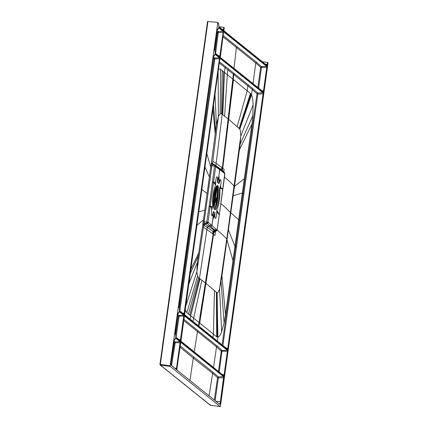 <?xml version="1.0" encoding="UTF-8"?>
<svg xmlns="http://www.w3.org/2000/svg" width="428" height="428" viewBox="0 0 428 428"><rect width="100%" height="100%" fill="white"/><g stroke="black" fill="none" stroke-linecap="round" stroke-linejoin="round"><path stroke-width="0.64" d="M218.836 26.68L223.314 30.276L223.812 27.36L224.213 27.531L223.919 30.768L267.056 65.57L267.457 62.413L268.072 62.761L220.42 406.151M267.457 62.413L262.53 61.771M223.812 27.36L218.879 26.713M182.248 206.612L181.841 206.628L159.928 364.458L160.334 364.442L160.372 365.057A0.54 0.519 128.7 0 1 159.938 364.479L160.334 364.442L167.947 309.765L203.921 50.504L203.535 50.541L207.564 21.437L217.809 22.39L218.312 23.743A2.878 0.647 -84 0 1 218.788 26.049L218.81 26.659M220.249 406.6L210.276 405.139A0.54 0.54 0 0 1 210.014 405.022L160.126 364.956A0.54 0.54 0 0 1 159.928 364.458L207.548 21.416L207.949 21.4L203.921 50.504L203.535 50.541L189.208 153.695L189.593 153.657L189.208 153.695L185.538 180.135M170.194 366.4L220.238 406.595L210.266 405.129L210.448 404.69L210.266 405.129L160.372 365.057L170.194 366.4L170.157 365.785L160.334 364.442M217.809 22.39L170.157 365.785M223.32 30.281L223.774 29.65L221.79 29.05M223.887 30.736L224.213 27.531M180.916 341.298L184.505 315.457L227.578 350.05L223.994 375.896L180.851 341.079L223.994 375.896M176.855 368.802L180.83 341.913L223.908 376.506L220.629 401.908L220.356 401.839A2.659 0.599 -84 0 1 219.521 404.043M176.86 368.781L176.935 370.001L219.628 404.289A2.926 0.658 96 0 0 220.629 401.908M263.295 91.79L263.75 91.159L263.204 91.742L220.308 57.427L223.528 32.453L220.233 56.207M258.64 88.05L261.449 67.549L266.772 67.335L266.97 66.185L263.75 91.159M223.694 31.816L223.528 32.453M215.14 53.109L215.124 52.494C215.107 50.558 214.92 49.691 214.567 49.905A3.14 0.712 96 0 0 214.492 49.899L214.567 49.905M218.601 27.777L223.074 31.367L223.127 32.282L219.832 56.036L220.104 56.105L219.735 56.972L215.231 53.35M217.055 30.607L218.285 31.56L223.325 31.132L220.104 56.105M218.499 28.082L218.815 27.51L223.325 31.132M217.135 29.976L217.29 29.393A3.14 0.712 96 0 0 217.579 29.687L218.537 27.734M214.498 49.932L217.14 29.96M213.465 56.432L213.62 55.849A3.14 0.712 96 0 0 213.904 56.143L215.145 53.965L219.655 57.587L219.73 58.802L184.382 313.521L184.019 314.382L179.509 310.765L179.407 309.909C179.391 307.967 179.204 307.106 178.845 307.315A3.14 0.712 96 0 0 178.77 307.309L178.845 307.315M178.781 307.347L213.567 55.768M177.748 313.847L177.882 313.264M175.106 333.803L177.845 313.184M179.209 311.643L183.682 315.238L183.933 314.997L184.008 316.217L180.712 339.976L180.167 340.554L175.838 337.221L175.737 336.365C175.715 334.423 175.528 333.562 175.175 333.77A3.14 0.712 96 0 0 175.1 333.765L175.175 333.77M180.712 339.976L180.349 340.838L175.838 337.221M179.113 311.953L179.423 311.375L183.933 314.997M174.223 339.693L174.233 339.72A3.14 0.712 -84 0 0 174.517 340.014L175.753 337.831L180.263 341.453L176.727 368.679L176.363 369.546L171.168 365.207L176.363 369.546M174.233 339.72L171.056 362.099L174.175 339.639M184.586 314.842L219.858 58.909L220.222 58.042L263.3 92.641L228.028 348.574L227.664 349.441L184.495 314.601M209.832 404.551L210.266 405.129M215.535 207.869L217.231 199.924L217.579 188.09L217.039 199.935L215.102 208.65M217.381 186.228L217.697 187.475M214.428 209.41A12.139 2.739 96 0 0 217.67 199.523A12.139 2.739 -84 0 0 216.932 185.715M214.551 209.522A12.139 2.739 96 0 0 214.931 209.688A12.139 2.739 96 0 0 218.831 198.774A12.139 2.739 96 0 0 217.857 185.709A12.139 2.739 96 0 0 217.478 185.543A12.139 2.739 96 0 0 213.577 196.457A12.139 2.739 96 0 0 214.551 209.522M217.408 182.301L217.488 182.617A15.108 3.408 -84 0 1 218.922 183.773L219.778 181.044A3.504 0.792 -84 0 1 220.955 180.418A3.504 0.792 -84 0 1 220.607 185.308L219.837 188.464A15.108 3.408 -84 0 1 216.825 210.18L216.654 213.818A3.504 0.792 -84 0 1 215.707 218.232A3.504 0.792 -84 0 1 214.92 216.028L214.92 212.609A15.108 3.408 -84 0 1 213.486 211.459L212.63 214.187A3.504 0.792 -84 0 1 211.453 214.813A3.504 0.792 -84 0 1 211.796 209.918L212.572 206.767A15.108 3.408 -84 0 1 215.584 185.046L215.755 181.408A3.504 0.792 -84 0 1 216.696 176.999A3.504 0.792 -84 0 1 217.483 179.204L217.408 182.301L218.917 176.459A13.487 7.859 13.3 0 1 218.863 176.192L219.757 169.638L224.775 173.538L223.988 172.19M215.584 185.046L213.679 182.542L212.443 182.253L209.153 205.996L212.572 206.767M211.122 224.748L210.014 225.866L210.886 226.733L215.894 231.206L217.023 230.061L211.988 225.599L213.155 216.873L211.881 225.503L208.013 222.057L215.685 166.77L214.498 166.064L215.054 165.492L215.685 166.77L219.757 169.638L218.992 168.311M211.796 209.918L211.079 207.029L209.089 206.44L206.719 222.132L204.135 221.758L204.247 222.785L202.974 223.282L203.214 221.57L204.135 221.758L204.354 220.206L203.428 220.019L209.404 176.941L204.889 166.85M212.513 207.334L211.079 207.029L211.138 206.531M210.886 226.733L211.988 225.599L210.769 226.621M214.92 216.028L213.599 217.499L213.107 218.992A13.487 7.672 17.5 0 1 213.053 218.724L214.995 212.93M213.155 216.873L213.486 211.459M213.342 211.603L213.032 217.044L212.63 214.187M214.92 212.609L213.54 217.183M219.837 188.464L222.892 188.989L219.313 214.776L217.734 211.828L217.659 212.315L219.275 215.065L217.066 229.996M217.456 227.589L219.264 215.14M224.775 173.538L219.302 214.845M217.734 211.828L216.825 210.18M216.729 210.72L217.659 212.315L216.654 213.818M219.896 187.892L222.935 188.7L222.881 189.064M224.593 176.154L222.924 188.769M220.607 185.308L220.95 188.668M219.061 183.628L219.029 176.325L218.922 183.773M218.874 168.225L219.644 169.563L218.863 176.192L218.489 177.7L217.483 179.204M219.778 181.044L218.933 178.326M217.488 182.617L218.548 178.016M214.353 183.366L214.428 182.879L213.733 182.13L212.507 181.804L214.498 166.064L211.914 165.69L204.354 220.206M212.288 164.828L211.914 165.69L210.993 165.508L211.229 163.796L212.288 164.828L212.657 164.422L214.84 165.374L212.684 164.432L211.946 163.084L211.229 163.796L216.45 124.73L218.408 116.421L220.131 113.789L221.329 113.773L222.207 114.394L223.582 71.749L220.586 69.379C219.81 68.774 218.97 68.892 218.071 69.743M215.68 184.505L214.428 182.879L215.755 181.408M211.079 224.716L210.014 225.866L208.393 226.198L207.302 227.37L203.386 224.775L204.472 223.603L206.826 223.111L208.013 222.057L206.719 222.132L206.826 223.111L207.355 223.518L205.066 223.999L204.472 223.603L204.247 222.785M209.977 225.84L207.355 223.512L208.441 222.383M215.894 229.034L214.744 230.168L214.123 230.264L208.34 226.166L207.248 227.338L206.927 229.59L203.669 227.429L203.985 225.171L205.071 224.005L208.34 226.177L209.977 225.829M216.943 229.991L215.305 231.216L214.123 230.264L212.978 231.404L212.625 233.656L206.927 229.59L199.443 278.419L198.565 277.799L188.475 314.088L199.047 322.477A1559.835 1503.938 -51.2 0 0 198.474 325.831M215.525 231.264L216.028 231.174M224.855 173.618L224.074 172.265M224.582 176.234L224.893 173.864L224.427 172.484M219.168 168.402L224.47 172.527M218.039 167.599L218.81 168.942M210.993 165.508L210.779 167.059L211.7 167.246M209.404 176.941L210.779 167.059L206.756 153.379M196.768 225.379L203.428 220.019L203.214 221.57M198.565 277.799L197.586 276.226L196.848 271.775L197.362 262.3L202.974 223.282L203.386 224.775M204.798 210.137L198.635 211.897M184.511 313.622L219.858 58.909M197.586 276.226L186.811 312.772L185.083 309.572M186.811 312.772L188.475 314.088M215.814 166.032L215.808 165.631L212.545 163.491L212.855 161.233L216.119 163.384L222.207 114.394L228.584 119.203L239.814 129.053C240.445 130.289 240.755 132.648 240.739 136.131L240.172 144.065L234.485 186.394L221.929 275.867L219.559 288.777C218.687 291.559 217.868 292.913 217.092 292.827L205.825 283.224L199.443 278.419L189.807 315.142M215.552 231.291L214.947 235.544L213.171 234.084L199.047 322.477L199.469 322.819A1559.835 1503.938 -51.2 0 0 198.897 326.168M213.593 234.426L199.71 323.012L205.67 283.106M199.71 323.012L216.691 336.809L217.868 337.168L217.338 340.977M239.814 129.053L251.493 94.85C252.434 96.883 252.985 100.211 253.135 104.828L252.814 115.785L251.883 124.302L225.454 314.783L224.085 322.862L221.634 331.839C220.383 335.161 219.131 336.938 217.868 337.168L217.092 292.827M207.302 227.37L213.524 231.832L213.171 234.084L212.625 233.656M213.422 234.287L213.716 232.383L214.262 232.425L214.915 231.564M214.177 232.356L215.305 231.216L214.262 232.425M223.042 171.275L222.373 169.98L222.608 168.07L224.133 169.328L223.785 171.906M222.833 171.104L222.822 170.74M222.565 170.884L222.373 169.98M222.351 170.713L222.084 170.125L222.357 167.867L221.816 167.434L216.119 163.384L215.867 166.075M221.56 170.103L221.544 169.697L215.862 165.673M212.545 163.491L218.408 116.421L218.087 71.717M221.329 113.773L222.25 70.695M222.608 168.07L222.357 167.867L232.821 79.084L223.582 71.749M219.302 62.964L233.34 74.194A1559.835 1503.858 128.8 0 0 232.821 79.084L233.485 79.619L222.779 168.209M224.614 116.132L227.322 74.702L227.878 69.818L228.638 69.085L234.1 73.456L233.34 74.194L252.242 89.431L251.493 94.85L250.466 93.416L233.485 79.619M263.3 92.641L257.758 93.09L252.996 88.714L252.242 89.431L256.998 93.796L243.008 193.782L243.826 193.986L257.817 94.005L256.998 93.796L257.758 93.09L257.817 94.005L263.375 93.86M222.924 345.466L243.826 193.986M184.516 313.633L184.527 314.639L227.487 349.157L228.028 348.574M220.008 58.31L263.049 92.876L263.102 93.791L227.76 348.504L226.048 347.975M228.638 69.085L219.468 61.776M234.1 73.456L252.996 88.714M228.429 230.034L234.838 245.998L235.662 246.731L222.287 343.914M220.987 203.648A1400.25 195.901 7.9 0 1 230.446 212.497L240.739 136.131L253.135 104.828M222.737 170.66L222.742 171.029M213.716 232.383L215.129 231.072M217.354 198.394L216.857 198.854L216.632 201.599M216.643 201.615L216.124 202.465L216.745 203.123M216.755 201.732L215.931 201.165A0.808 0.503 -59.2 0 1 215.883 200.325L215.963 199.748L215.642 199.79L215.562 200.368A0.808 0.808 0 0 0 215.856 201.112L215.931 201.165A0.808 0.781 128.8 0 1 215.856 201.112L215.856 201.112A0.808 0.781 128.8 0 1 215.578 200.395L216.969 200.641M216.921 198.79L216.103 199.17A0.808 0.412 -114.8 0 0 215.963 199.748L217.156 199.298M216.215 199.148A0.808 0.412 -114.8 0 0 216.103 199.17A0.808 0.808 0 0 0 215.642 199.79L215.589 200.347M218.168 23.476L218.312 23.743M218.842 26.691L218.788 26.049M266.874 65.286L267.147 64.639L265.435 64.104M184.136 316.34L184.222 315.682M184.286 315.725L227.327 350.291L227.578 350.05M183.58 320.385L197.501 331.572L198.255 330.881L217.28 346.129L222.041 350.505L227.327 350.291L227.653 351.27M223.812 375.613L224.358 375.03M222.378 374.43L224.09 374.96L227.386 351.206L221.276 351.211A0.808 0.786 -43.1 0 1 222.041 350.505L219.222 371.895M194.226 351.821L197.501 331.572L216.52 346.841L213.551 367.347M217.28 346.129L216.52 346.841L221.276 351.211L218.457 371.285M215.129 400.512L218.371 377.876L217.552 377.667L218.312 376.961L213.406 372.595L180.044 345.867M223.908 376.506L218.312 376.961L218.371 377.876L223.983 377.726M216.087 401.282L220.356 401.839L223.657 376.747L180.616 342.181M213.406 372.595L212.652 373.302L217.552 377.667L214.375 399.907M222.945 36.706L255.767 62.991L256.527 62.269L223.111 35.492M256.527 62.269L261.39 66.634L260.625 67.346L255.767 62.991L253.05 83.562M261.765 90.559L263.477 91.094L266.772 67.335L267.045 67.405M257.875 87.44L260.625 67.346L261.449 67.549L261.39 66.634L266.719 66.42L223.678 31.854M215.578 53.463L218.344 32.475L223.4 32.346M218.12 55.506L219.832 56.036L219.735 56.972M216.894 31.784L217.531 32.282L218.285 31.56L218.344 32.475L217.531 32.282L215.086 50.905M214.829 54.538L214.861 54.19M213.24 58.122L214.005 58.722L214.765 58.01L214.819 58.925L219.457 58.738L219.655 57.587M184.382 313.521L184.115 313.451L219.457 58.738L219.73 58.802M182.398 312.921L184.115 313.451L183.837 314.099M200.903 159.018L200.095 158.82L214.005 58.722L214.819 58.925L193.552 211.978L192.744 211.78L179.369 308.342M195.666 184.752A8511.925 1191.108 7.9 0 1 196.42 185.303L192.744 211.78M177.518 315.538L178.289 316.137L179.043 315.42L183.682 315.238L184.008 316.217M176.069 337.237L179.102 316.335L179.043 315.42L177.679 314.371M180.263 341.453L180.011 341.694L175.539 338.099M171.585 365.539L175.223 342.801L174.41 342.587L175.164 341.886L173.987 340.972M176.727 368.679L176.459 368.61L180.065 342.603L180.011 341.694L175.164 341.886L175.223 342.801L180.338 342.673M174.747 368.08L176.459 368.61L176.186 369.262M173.827 342.132L174.41 342.587L170.954 364.217M213.973 208.639L214.792 202.765L213.979 208.639M214.482 199.705L214.845 200.261L214.385 200.245M213.957 204.397L214.225 204.589L214.92 200.465L214.225 204.75L213.861 204.258M213.749 207.965L214.07 205.659L213.674 205.36M215.45 197.479L216.413 198.64L216.354 199.031L216.343 198.426L215.37 197.399L215.546 195.248L215.161 194.89M215.273 194.082L215.696 194.398L216.268 190.037L215.664 194.382L215.241 194.071M216.001 188.999L216.402 189.283L216.894 185.736M213.786 204.841L214.139 205.376L213.791 208.115M216.333 186.357L214.546 198.089L215.124 195.131L215.498 195.419L214.776 194.676M214.551 199.175L214.92 199.726L214.53 199.186M215.803 190.021L216.199 190.321L215.594 194.446M216.825 185.795L216.343 189.256L215.947 188.962M214.562 199.127L215.038 199.587L215.321 197.549L216.145 198.512L215.428 200.363L215.696 201.738L214.465 202.851M215.546 195.248L215.006 200.299L214.417 200.176M215.289 197.474L215.535 195.441M216.343 198.426L215.257 197.158M215.375 197.228L216.964 185.752L215.434 197.431M217.124 185.961L215.519 197.522L217.124 185.961M214.31 200.186L213.979 203.407L214.535 199.304M215.033 189.32A12.792 2.889 96 0 1 215.054 194.676L214.835 196.356M215.712 187.496A14.889 3.36 96 0 1 215.856 189.791L215.477 192.691M213.476 206.665L213.813 203.632A1.348 0.417 7.6 0 1 213.92 203.83L213.957 203.364M214.578 198.244L214.444 199.218M213.326 205.483A12.792 2.889 -84 0 0 213.813 203.632L214.048 202.032M213.979 203.407L213.92 203.83A1.348 0.417 7.6 0 1 213.92 203.84L213.727 205.296M213.77 208.04L214.096 205.456L213.733 205.263M214.439 199.988L214.07 199.79M215.584 200.4L215.963 201.866L214.503 202.867L214.262 204.605M214.583 202.567L214.653 202.856M213.749 205.13L213.358 204.9M215.632 194.617L215.289 194.194M215.487 189.567L216.183 190.203M216.402 189.283L216.001 189.08M217.67 191.097L216.579 198.95M216.236 201.417L215.338 207.901M217.606 193.793L216.91 198.795M216.52 201.642L215.958 205.659M223.411 30.516L218.901 26.894M224.079 27.429L223.774 29.65M267.056 65.57L223.978 30.971M267.73 62.483L267.42 64.703M219.628 404.289L176.935 370.001M263.386 92.025L220.308 57.427M223.892 31.586L266.97 66.185M218.515 28.023A2.878 0.647 -84 0 1 217.558 29.179M214.642 50.199A2.878 0.647 -84 0 1 215.118 52.505M178.92 307.609A2.878 0.647 -84 0 1 179.396 309.92M184.019 314.382L179.509 310.765M214.845 54.479A2.878 0.647 -84 0 1 213.888 55.635M175.25 334.065A2.878 0.647 -84 0 1 175.726 336.376M179.123 311.889A2.878 0.647 -84 0 1 178.166 313.045M175.453 338.345A2.878 0.647 -84 0 1 174.496 339.5M171.05 362.088A2.926 0.658 96 0 0 171.259 365.442M203.894 399.752L204.322 400.346M185.319 385.093L184.885 384.515M166.342 369.846L165.914 369.252M167.562 309.808L167.947 309.765L167.562 309.808M185.533 180.172L181.863 206.612M218.055 189.834A15.215 3.435 -84 0 1 217.456 199.946A15.215 3.435 -84 0 1 216.386 205.611M209.089 206.44L209.153 205.996M214.883 231.489L215.958 231.222C217.023 230.499 217.408 230.082 217.108 229.959L217.445 227.659M223.721 172.607L222.918 171.259M216.113 167.07L215.37 165.754M212.443 182.253L212.507 181.804M216.589 229.681L213.775 232.04L213.524 231.832L214.663 230.697M224.427 173.212L223.619 171.858M218.858 168.985L218.093 167.658M211.946 163.084L213.037 164.673M215.225 134.183L212.919 108.974M198.752 252.868L190.583 269.913M200.015 278.821L190.69 315.837L190.171 319.16M197.362 262.3L188.529 284.732M198.314 255.874L189.995 274.155M204.825 223.844L203.744 225.016L196.848 271.775L185.399 307.304M201.856 280.158L193.001 321.433M214.417 290.559L213.438 334.15L212.941 337.451M216.402 292.345L216.691 336.809M216.739 292.65L217.269 337.125M232.886 260.256L226.77 238.974L219.559 288.777L221.634 331.839M221.083 281.635L224.085 322.862M221.929 275.867L225.454 314.783M226.77 238.974L230.446 212.497L238.508 219.527M233.19 195.708L242.184 193.055L243.008 193.782L239.338 220.254L240.151 220.457M244.185 178.808L234.485 186.394L234.116 186.019A1400.25 195.992 7.9 0 0 224.507 177.042M217.108 229.948A1400.25 195.901 7.9 0 1 226.77 238.968M221.816 167.434L221.544 169.697L222.1 170.515M212.807 164.486L212.539 163.491M220.131 113.789L220.586 69.379M222.774 114.795L224.465 72.45L225.058 67.565L225.813 66.838M228.434 119.08L233.244 79.426A1559.835 1503.858 128.8 0 1 233.768 74.536L234.523 73.798M237.176 126.538L247.213 90.757L247.833 85.873L248.593 85.151M239.166 128.32L250.466 93.416M251.001 94.005L239.503 128.625M240.172 144.065L252.814 115.785M239.418 149.843L251.883 124.302M215.616 131.171L213.502 104.748M216.45 124.73L214.963 94.219M207.104 193.536L201.759 189.374M239.338 220.254L235.662 246.731L236.481 246.929M216.648 200.058L217.066 199.972M198.255 330.881L183.746 319.202M194.012 357.375L193.258 358.075L212.652 373.302L209.094 395.665M179.883 347.06L193.258 358.075L189.979 380.315M233.993 68.255L236.384 47.77L237.144 47.043M213.401 56.961L214.765 58.01L219.398 57.823L214.931 54.233M179.856 310.878L193.552 211.978M200.095 158.82L196.42 185.303M179.145 311.605L178.187 313.558A3.14 0.712 -84 0 1 177.904 313.264M178.727 339.377L180.439 339.907L183.74 316.153L178.289 316.137L175.641 334.471M171.05 362.109L171.168 365.207M215.198 194.606L215.391 194.895M216.268 190.037L215.931 189.524M213.856 204.306L214.043 204.589M214.567 203.032L213.84 208.27L214.658 202.856M215.006 200.299L215.081 199.764M213.219 203.728A11.294 2.547 96 0 0 214.556 191.011M213.374 198.464A7.629 1.723 96 0 0 213.379 198.421A7.629 1.723 -84 0 0 213.609 196.195M216.129 199.159L216.113 198.41M216.359 199.036L216.092 198.913M216.017 201.47L215.696 201.738M215.942 201.24L215.846 202.053L214.733 202.631M215.963 201.861L215.637 201.834M216.862 185.768L216.343 189.256M214.005 208.714L214.84 202.733L214.011 208.72M217.156 186.019L215.557 197.565L217.162 186.025M215.081 208.682L217.033 199.93L217.381 186.287M219.211 168.429L218.334 167.792M218.269 167.733L215.054 165.492M219.864 58.92L219.944 58.267M216.632 201.604L216.9 202.021M218.093 23.46L218.162 22.673M218.799 26.038C218.778 24.102 218.59 23.235 218.237 23.449M180.825 341.057L184.142 316.329M180.552 342.138L176.844 369.765M220.238 56.218L220.217 57.192M223.534 32.464L223.614 31.811M215.172 53.147L215.124 52.494M214.423 49.916L217.237 29.313M219.644 56.731L215.161 53.131M217.579 29.687L217.189 29.719M179.418 310.525L179.407 309.909M178.701 307.331L213.476 56.421M213.904 56.143L213.519 56.175M175.748 336.98L175.737 336.365M175.031 333.786L177.754 313.836M178.187 313.558L177.797 313.585M174.517 340.014L174.126 340.041M175.453 338.377L175.475 338.061M215.445 192.905L215.889 189.839M215.188 194.676L215.129 195.12M213.92 203.83L213.722 205.322M215.846 202.053L214.69 202.829M215.605 194.521L215.284 194.034M216.317 189.411L216.012 188.951"/></g></svg>
